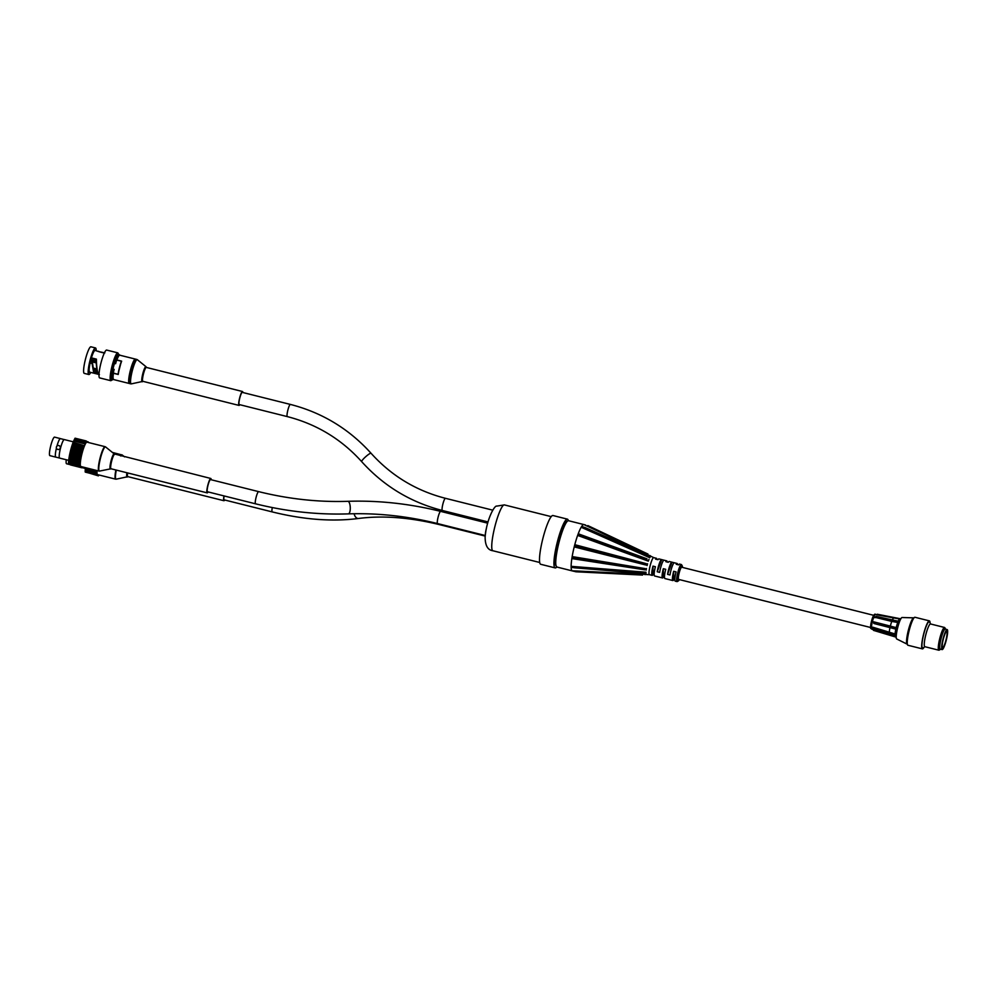 <?xml version="1.0" encoding="UTF-8"?>
<svg xmlns="http://www.w3.org/2000/svg" width="997" height="997" viewBox="0 0 997 997"><rect width="100%" height="100%" fill="white"/><g stroke="black" fill="none" stroke-linecap="round" stroke-linejoin="round"><path stroke-width="1.5" d="M114.655 454.395A7.415 1.234 104.1 0 0 114.618 454.383A7.415 1.234 104.1 0 0 111.614 461.275A7.415 1.234 104.1 0 0 111.016 468.764L207.189 492.867A7.415 1.234 -75.9 0 1 207.787 485.377A7.415 1.234 -75.9 0 1 210.791 478.473A7.415 1.234 -75.9 0 1 210.841 478.498A7.415 1.234 -75.9 0 1 211.152 479.731M208.099 491.932A7.415 1.234 -75.9 0 1 207.189 492.867M258.609 491.621L210.517 479.582A6.281 1.047 104.1 0 0 207.974 485.414A6.281 1.047 104.1 0 0 207.463 491.77L255.556 503.821A6.281 1.047 -75.9 0 1 256.067 497.466A6.281 1.047 -75.9 0 1 258.609 491.621C288.669 499.061 318.429 502.289 347.866 501.317A6.281 2.168 -92.1 0 1 350.271 507.523A6.281 2.168 -92.1 0 1 348.327 513.879C317.669 514.888 286.737 511.536 255.556 503.821M127.616 472.927A7.166 1.196 104.1 0 0 127.753 476.616L223.926 500.718A7.166 1.196 -75.9 0 1 223.976 495.908M224.699 500.008A7.166 1.196 -75.9 0 1 223.926 500.718M224.126 495.945A6.281 1.047 104.1 0 0 224.138 499.858L272.231 511.91A6.281 1.047 -75.9 0 1 272.293 507.56M146.36 367.432A7.166 1.196 104.1 0 0 146.322 367.419A7.166 1.196 104.1 0 0 143.418 374.074A7.166 1.196 104.1 0 0 142.845 381.315L239.018 405.418A7.166 1.196 -75.9 0 1 239.604 398.177A7.166 1.196 -75.9 0 1 242.495 391.509A7.166 1.196 -75.9 0 1 242.844 392.506M239.791 404.695A7.166 1.196 -75.9 0 1 239.018 405.418M242.495 391.509A7.166 1.196 -75.9 0 1 242.545 391.522L146.322 367.419M290.376 404.421L242.283 392.369A6.281 1.047 104.1 0 0 239.791 397.99A6.281 1.047 104.1 0 0 239.23 404.558L287.323 416.609A6.281 1.047 -75.9 0 1 287.884 410.041A6.281 1.047 -75.9 0 1 290.376 404.421C322.143 412.596 349.037 428.884 371.058 453.274A6.281 0.997 -41.7 0 0 365.401 456.987A6.281 0.997 -41.7 0 0 361.674 461.636C341.385 439.154 316.597 424.149 287.323 416.609M97.045 470.584A12.575 2.094 104.1 0 0 97.519 474.609A12.575 2.094 104.1 0 0 97.581 474.634L115.652 479.158A12.575 2.094 -75.9 0 1 115.876 469.986M69.753 464.552L66.575 463.755A9.559 1.595 104.1 0 0 66.575 463.755A9.559 1.595 104.1 0 1 66.263 459.754M96.597 470.472L85.418 468.029A15.08 2.517 104.1 0 0 85.356 468.553L96.572 471.17L96.373 471.768L85.306 469.001A15.08 2.517 104.1 0 0 85.268 469.5L96.485 472.055L96.298 472.69L85.231 469.911A15.08 2.517 104.1 0 0 85.206 470.372L96.435 472.877L96.248 473.525L85.194 470.758A15.08 2.517 104.1 0 0 85.181 471.17L96.422 473.625L96.235 474.285L85.169 471.519A15.08 2.517 104.1 0 0 85.181 471.893L96.422 474.298L98.404 475.868A15.08 2.517 104.1 0 0 98.454 475.806L98.516 475.532M98.404 475.868L85.268 471.905M96.447 474.908L85.393 472.142L96.46 474.908M85.231 472.055L96.285 474.834M679.381 579.593A7.789 1.296 -75.9 0 1 678.508 580.815A7.789 1.296 -75.9 0 1 678.895 572.988A7.789 1.296 -75.9 0 1 682.247 565.91A7.789 1.296 -75.9 0 1 682.434 567.405M873.696 615.323L681.686 567.218A6.281 1.047 104.1 0 0 681.686 567.218A6.281 1.047 104.1 0 0 679.144 573.051A6.281 1.047 104.1 0 0 678.633 579.407L870.643 627.512M566.795 521.842A22.37 3.726 104.1 0 0 557.659 542.617A22.37 3.726 104.1 0 0 555.927 565.237M572.315 570.907L573.711 571.256M572.091 570.783L575.88 571.78L572.091 570.783L646.206 574.347L573.499 571.144M571.194 567.193L572.602 567.517L571.144 567.38A23.878 3.988 104.1 0 0 571.979 570.72M571.194 566.358L574.26 567.779L571.144 567.181L571.131 566.346L645.981 572.228L572.602 566.745M571.954 558.27L573.362 558.569L571.842 558.582A23.878 3.988 104.1 0 0 571.131 566.109M571.892 558.258L572.104 556.924C576.241 558.245 576.74 558.806 573.611 558.607L571.892 558.258L572.104 556.937M574.359 546.53L575.78 546.83L574.21 546.892A23.878 3.988 104.1 0 0 572.166 556.588L573.562 557.348L572.166 556.937M574.309 546.506L574.845 545.097C579.369 546.767 579.182 547.241 574.309 546.506L574.683 545.047M577.799 535.115L579.22 535.426L577.624 535.414A23.878 3.988 104.1 0 0 574.783 544.686L576.129 545.471L574.746 545.072M581.326 527.089L582.747 527.413L581.164 527.251A23.878 3.988 104.1 0 0 578.297 533.594L579.631 534.305L578.235 533.906M648.972 559.367L648.324 561.149L647.252 560.202C644.623 558.557 644.548 558.096 647.016 558.831L579.631 534.305M651.066 556.363L583.893 524.572A23.878 3.988 104.1 0 0 581.75 526.304L583.108 526.84L581.712 526.466M583.955 524.584L650.867 556.326M682.247 565.91L681.549 564.713A8.799 1.471 104.1 0 0 681.337 564.539A8.799 1.471 104.1 0 0 677.773 572.714A8.799 1.471 104.1 0 0 677.063 581.6A8.799 1.471 104.1 0 0 677.337 581.538L678.508 580.815M650.916 556.276L653.708 557.61A8.799 1.471 104.1 0 0 653.683 557.61A8.799 1.471 104.1 0 0 650.131 565.785A8.799 1.471 104.1 0 0 649.408 574.671A8.799 1.471 104.1 0 0 649.458 574.683M657.409 576.677A8.799 1.471 -75.9 0 1 657.347 576.665A8.799 1.471 -75.9 0 1 657.285 576.64L659.69 577.238A8.799 1.471 104.1 0 0 659.752 577.263L662.519 577.961A8.799 1.471 -75.9 0 1 663.317 568.701L665.722 569.299A8.799 1.471 104.1 0 0 664.924 578.559L667.678 579.257A8.799 1.471 -75.9 0 1 667.629 579.232L670.034 579.83A8.799 1.471 104.1 0 0 670.084 579.855L672.85 580.553A8.799 1.471 -75.9 0 1 673.66 571.293L676.066 571.892A8.799 1.471 104.1 0 0 675.256 581.151L677.063 581.6M654.169 574.833L653.072 574.571A8.799 1.471 -75.9 0 1 652.175 575.369A8.799 1.471 -75.9 0 1 652.985 566.109L655.39 566.72A8.799 1.471 104.1 0 0 654.58 575.967L657.347 576.665M674.844 580.017L673.748 579.743A8.799 1.471 -75.9 0 1 672.85 580.553M664.501 577.425L663.416 577.151A8.799 1.471 -75.9 0 1 662.519 577.961M674.421 562.807A8.799 1.471 104.1 0 0 674.371 562.782A8.799 1.471 104.1 0 0 669.972 574.957L667.566 574.347A8.799 1.471 -75.9 0 1 671.966 562.183A8.799 1.471 -75.9 0 1 672.015 562.208L674.421 562.807M659.64 572.365L657.235 571.755A8.799 1.471 -75.9 0 1 661.622 559.591A8.799 1.471 -75.9 0 1 661.684 559.616L664.089 560.214A8.799 1.471 104.1 0 0 664.027 560.202A8.799 1.471 104.1 0 0 659.64 572.365M681.337 564.539L679.53 564.078A8.799 1.471 104.1 0 0 678.633 564.888L676.228 564.277A8.799 1.471 -75.9 0 1 677.125 563.479A8.799 1.471 -75.9 0 1 677.549 564.614M661.622 559.591L658.855 558.906A8.799 1.471 104.1 0 0 657.958 559.703L655.552 559.105A8.799 1.471 -75.9 0 1 656.45 558.295A8.799 1.471 -75.9 0 1 656.873 559.429M671.966 562.183L669.199 561.498A8.799 1.471 104.1 0 0 668.289 562.296L665.896 561.697A8.799 1.471 -75.9 0 1 666.794 560.887A8.799 1.471 -75.9 0 1 667.205 562.021M661.684 559.616L657.235 571.755M672.015 562.208L667.566 574.347M663.317 568.701L663.416 577.151M673.66 571.293L673.748 579.743M652.985 566.109L653.072 574.571M650.306 556.775L649.732 557.709L647.277 555.142L649.732 556.525M581.164 527.251L649.732 557.709M577.624 535.414L648.324 561.149M574.21 546.892L645.844 565C642.828 563.704 642.94 563.255 646.193 563.641L574.783 544.686M571.842 558.582L644.473 569.773C641.682 569.15 641.894 568.751 645.084 568.589L572.166 556.588M645.981 572.228L645.994 573.474L642.729 573.4C641.52 573.225 642.143 572.963 644.623 572.627M645.022 573.4L645.994 573.474M646.206 574.347L644.934 574.646M650.268 556.812L649.795 557.572M649.882 555.503L651.166 556.401M645.969 572.39L645.981 573.425M646.442 568.489L646.193 570.11M647.527 563.766L647.065 565.561M577.737 535.102L578.185 533.894L580.129 534.479C582.659 535.688 581.862 535.888 577.737 535.09M648.935 559.491L648.386 560.962M581.463 526.752L584.84 527.425L581.463 526.752M585.65 525.058L583.955 524.572M556.75 567.006A25.137 4.187 -75.9 0 1 555.167 567.904A25.137 4.187 -75.9 0 1 557.211 542.505A25.137 4.187 -75.9 0 1 567.38 519.138A25.137 4.187 -75.9 0 1 568.352 520.683M130.632 370.423A12.575 2.094 -75.9 0 1 135.617 359.157L136.851 359.468A12.575 2.094 -75.9 0 0 131.866 370.722A12.575 2.094 -75.9 0 0 130.744 383.857L129.51 383.546A12.575 2.094 -75.9 0 1 130.632 370.423M92.397 363.369A111.976 3.851 -165.6 0 0 92.559 363.444L93.843 371.731A122.17 46.647 104.6 0 1 93.656 372.566L92.397 363.369L90.079 363.095A11.191 1.869 -75.9 0 0 89.693 372.143L92.92 372.953M96.161 350.707A13.696 2.281 104.1 0 0 95.5 347.941L90.926 346.794A13.696 2.281 104.1 0 0 85.381 359.531A13.696 2.281 104.1 0 0 84.271 373.377L88.833 374.523A13.696 2.281 104.1 0 0 90.727 372.404M90.391 359.892L96.223 361.35L90.403 359.855M97.519 372.255L93.843 371.719M93.78 371.993L97.594 372.517M97.98 373.601L93.269 372.778M113.758 370.111L113.421 373.264L118.232 374.473A12.575 2.094 -75.9 0 1 121.646 361.151L121.273 361.612A12.313 2.056 104.1 0 0 118.12 373.887L118.232 374.473M113.683 379.583C112.86 377.788 112.3 381.203 113.097 372.691L113.421 373.264A12.575 2.094 -75.9 0 0 113.683 379.583L129.411 383.509M121.646 361.151L116.836 359.942L115.602 362.896M119.79 355.194A12.575 2.094 -75.9 0 0 116.836 359.942L116.275 360.316C118.282 355.755 119.453 354.06 119.79 355.194L135.38 359.094A12.575 2.094 104.1 0 0 130.283 370.784A12.575 2.094 104.1 0 0 129.261 383.484M91.375 358.197L96.397 359.119L90.939 357.761L89.805 362.958A11.441 1.907 104.1 0 0 89.83 372.18M99.326 351.767L95.126 350.445A11.191 1.869 -75.9 0 0 91.412 357.873L91.113 357.848A11.441 1.907 104.1 0 1 95.276 350.483M98.254 373.95L98.092 373.701C96.983 371.009 96.348 366.248 96.173 359.394L96.397 359.119C96.51 366.148 97.133 371.083 98.254 373.95L99.015 374.361M92.098 363.606L93.656 372.579L92.846 372.915L99.401 374.573M99.463 351.841L104.398 353.1M95.5 347.941A13.696 2.281 104.1 0 0 89.954 360.677A13.696 2.281 104.1 0 0 88.833 374.523M118.07 356.428L117.958 356.39A10.955 1.832 104.1 0 0 114.406 363.394L115.615 363.693L116.437 360.465M114.406 363.394L112.948 369.089A10.955 1.832 104.1 0 0 112.636 377.664L112.748 377.689M113.322 372.616L114.156 369.389L112.948 369.089M117.82 352.863L106.667 350.072A14.357 2.393 104.1 0 0 100.859 363.407A14.357 2.393 104.1 0 0 99.688 377.913L110.854 380.704A14.357 2.393 104.1 0 1 111.066 370.448A14.357 2.393 104.1 0 1 117.82 352.863L119.191 355.256M82.041 453.411A12.575 2.094 104.1 0 0 80.844 466.509A12.575 2.094 104.1 0 0 80.907 466.534L98.977 471.07A12.575 2.094 -75.9 0 1 100.099 457.935A12.575 2.094 -75.9 0 1 105.084 446.681L87.013 442.157A12.575 2.094 104.1 0 0 82.041 453.411M73.342 441.833L64.319 439.577A9.559 1.595 104.1 0 0 64.169 439.577A9.559 1.595 104.1 0 0 60.443 448.451A9.559 1.595 104.1 0 0 59.546 458.047L55.932 457.137A9.559 1.595 -75.9 0 1 55.795 457.137A9.559 1.595 -75.9 0 1 56.43 448.114M56.954 446.095A9.559 1.595 -75.9 0 1 60.443 438.605A9.559 1.595 -75.9 0 1 60.568 438.668L64.182 439.577M55.795 457.137A9.559 1.595 -75.9 0 1 55.745 457.112L49.9 455.654A9.559 1.595 104.1 0 1 49.85 455.641A9.559 1.595 104.1 0 1 50.722 445.846A9.559 1.595 104.1 0 1 54.548 437.122L60.443 438.605M73.454 441.796L73.354 441.771A15.08 2.517 104.1 0 0 73.167 442.269L84.134 445.647L72.993 442.718A15.08 2.517 104.1 0 0 72.793 443.254L83.773 446.594L72.619 443.727A15.08 2.517 104.1 0 0 72.432 444.288L83.424 447.603L72.258 444.787A15.08 2.517 104.1 0 0 72.058 445.372L83.075 448.65L71.896 445.896A15.08 2.517 104.1 0 0 71.709 446.506L82.739 449.747L71.535 447.042A15.08 2.517 104.1 0 0 71.348 447.678L82.402 450.868L71.198 448.226A15.08 2.517 104.1 0 0 71.011 448.862L82.078 452.027L70.862 449.435A15.08 2.517 104.1 0 0 70.687 450.083L81.766 453.186L70.538 450.656A15.08 2.517 104.1 0 0 70.376 451.305L81.48 454.358L70.239 451.878A15.08 2.517 104.1 0 0 70.089 452.526L81.193 455.542L69.952 453.099A15.08 2.517 104.1 0 0 69.815 453.747L80.944 456.701L69.69 454.32A15.08 2.517 104.1 0 0 69.553 454.956L80.707 457.847L69.454 455.504A15.08 2.517 104.1 0 0 69.329 456.14L80.495 458.981L69.229 456.676A15.08 2.517 104.1 0 0 69.129 457.287L80.308 460.066L69.042 457.81A15.08 2.517 104.1 0 0 68.955 458.396L80.146 461.125L68.88 458.894A15.08 2.517 104.1 0 0 68.805 459.455L80.009 462.122L68.743 459.929A15.08 2.517 104.1 0 0 68.681 460.452L79.897 463.082L79.698 463.68L68.631 460.913A15.08 2.517 104.1 0 0 68.594 461.399L79.81 463.966L79.623 464.59L68.556 461.823A15.08 2.517 104.1 0 0 68.531 462.272L79.76 464.789L79.573 465.425L68.519 462.658A15.08 2.517 104.1 0 0 68.506 463.069L79.748 465.537L79.561 466.197L68.494 463.418A15.08 2.517 104.1 0 0 68.506 463.792L79.748 466.197L81.729 467.767A15.08 2.517 104.1 0 0 81.779 467.705L81.841 467.443M82.601 449.821A15.08 2.517 104.1 0 0 82.415 450.445M82.253 451.005A15.08 2.517 104.1 0 0 82.078 451.641M81.916 452.202A15.08 2.517 104.1 0 0 81.754 452.85M81.604 453.423A15.08 2.517 104.1 0 0 81.442 454.071M81.293 454.644A15.08 2.517 104.1 0 0 81.143 455.305M81.019 455.878A15.08 2.517 104.1 0 0 80.869 456.526M80.745 457.087A15.08 2.517 104.1 0 0 80.62 457.723M80.508 458.284A15.08 2.517 104.1 0 0 80.396 458.907M88.234 441.908L75.099 438.194A15.08 2.517 104.1 0 0 74.925 438.468L85.991 441.247L85.829 441.92L74.775 438.742A15.08 2.517 104.1 0 0 74.601 439.066L85.655 441.833L85.505 442.506L74.439 439.378A15.08 2.517 104.1 0 0 74.252 439.752L85.306 442.518L85.169 443.179L74.09 440.101A15.08 2.517 104.1 0 0 73.89 440.512L84.957 443.279L84.832 443.927L73.728 440.898A15.08 2.517 104.1 0 0 73.529 441.359M81.58 467.693L70.525 464.926L81.617 467.718M81.729 467.767L68.594 463.817M69.229 456.676L80.495 458.981M69.454 455.504L80.707 457.847M69.69 454.32L80.944 456.701M69.952 453.099L81.193 455.542M70.239 451.878L81.48 454.358M70.538 450.656L81.766 453.186M70.862 449.435L82.078 452.027M71.198 448.226L82.402 450.868M71.535 447.042L82.739 449.747M71.896 445.896L83.075 448.65M75.186 438.219L86.253 440.961M68.544 463.966L79.61 466.733M59.546 458.047A9.559 1.595 104.1 0 0 59.621 458.084A9.559 1.595 104.1 0 0 59.67 458.109L68.693 460.365M59.209 445.709L59.583 445.883C61.191 448.152 60.605 449.348 57.826 449.51L57.452 449.323A2.006 1.982 115.9 0 1 56.405 447.03A2.006 1.982 115.9 0 1 59.209 445.709A2.006 1.982 115.9 0 1 57.826 449.46A2.006 1.982 115.9 0 1 57.452 449.323M485.365 534.542A6.281 1.047 -75.9 0 1 486.374 528.535M555.167 567.904L540.735 564.29A25.137 4.187 -75.9 0 1 542.779 538.891A25.137 4.187 -75.9 0 1 552.961 515.524L567.38 519.138M895.119 633.98L872.711 627.188L895.044 634.167A9.422 1.57 -75.9 0 1 895.842 629.107L873.833 623.474L873.671 621.816L896.228 627.624M873.671 621.816L896.191 627.649A9.422 1.57 -75.9 0 1 897.811 622.327L875.565 617.455L891.767 621.418A8.499 1.421 -75.9 0 0 890.346 626.079M873.185 629.531A7.664 1.284 -75.9 0 1 873.06 629.543L895.555 636.734M873.06 629.543L873.534 630.378L895.505 636.983A9.422 1.57 -75.9 0 1 895.468 636.971A9.422 1.57 -75.9 0 1 895.007 635.139A9.422 1.57 -75.9 0 1 895.019 634.678A9.422 1.57 -75.9 0 1 895.044 634.167M875.565 617.455L876.002 616.358L898.247 621.206L897.811 622.302A9.422 1.57 -75.9 0 1 898.023 621.754A9.422 1.57 -75.9 0 1 898.247 621.231A9.422 1.57 -75.9 0 1 899.743 618.763L877.285 614.239L900.017 618.676A9.422 1.57 -75.9 0 1 900.054 618.688A9.422 1.57 -75.9 0 0 899.88 618.701L900.029 618.651M872.711 627.188L873.11 628.795L894.994 635.164L895.044 634.192M896.016 628.372A9.422 1.57 -75.9 0 1 896.191 627.649L895.842 629.107A9.422 1.57 -75.9 0 1 896.016 628.372M877.285 614.239L876.5 614.763L899.68 619.012M873.833 623.474L874.182 622.016M873.11 628.795L873.148 627.823M892.377 619.935A8.499 1.421 -75.9 0 1 893.511 618.165M889.698 634.566A8.499 1.421 -75.9 0 1 889.673 634.566A8.499 1.421 -75.9 0 1 889.66 634.566A8.499 1.421 -75.9 0 1 889.287 633.506M889.312 631.986A8.499 1.421 -75.9 0 1 889.997 627.612M897.798 622.489L891.767 621.418M874.917 617.716L876.002 616.358M945.654 629.207A10.643 1.77 104.1 0 0 945.567 628.995A10.643 1.77 104.1 0 0 941.006 638.666A10.643 1.77 104.1 0 0 940.458 649.346A10.643 1.77 104.1 0 0 940.645 649.197M942.14 649.583L940.221 649.097A10.306 1.72 -75.9 0 1 939.71 647.078A10.306 1.72 -75.9 0 1 941.878 635.712A10.306 1.72 -75.9 0 1 945.231 629.095L947.15 629.581A10.306 1.72 -75.9 0 1 946.315 639.999A10.306 1.72 -75.9 0 1 942.14 649.583A10.306 1.72 -75.9 0 1 941.642 647.552A10.306 1.72 -75.9 0 1 943.798 636.198A10.306 1.72 -75.9 0 1 947.15 629.581M929.403 620.882L914.972 617.268A14.432 2.405 104.1 0 0 909.127 630.677A14.432 2.405 104.1 0 0 907.955 645.258L922.387 648.873A14.432 2.405 -75.9 0 1 923.558 634.291A14.432 2.405 -75.9 0 1 929.403 620.882A14.432 2.405 -75.9 0 1 930.089 622.988M907.37 644.236L907.208 644.187A13.572 2.268 -75.9 0 1 907.12 644.162A13.572 2.268 -75.9 0 1 908.304 630.478A13.572 2.268 -75.9 0 1 913.713 617.841A13.572 2.268 -75.9 0 1 913.8 617.853L913.975 617.903M940.458 649.346L939.211 650.119A11.715 1.957 -75.9 0 1 938.85 650.206A11.715 1.957 -75.9 0 1 939.797 638.367A11.715 1.957 -75.9 0 1 944.545 627.474A11.715 1.957 -75.9 0 1 944.82 627.724L945.567 628.995M930.675 623.997L929.516 621.991A13.572 2.268 104.1 0 0 923.696 634.329A13.572 2.268 104.1 0 0 923.01 647.95L924.979 646.729M938.85 650.206L924.817 646.692A11.715 1.957 -75.9 0 1 925.777 634.852A11.715 1.957 -75.9 0 1 930.513 623.96L944.545 627.474M923.995 647.34A14.432 2.405 -75.9 0 1 923.583 647.975A14.432 2.405 -75.9 0 1 922.387 648.873M907.12 644.162L896.689 638.952A11.067 1.844 -75.9 0 1 897.649 627.798A11.067 1.844 -75.9 0 1 902.061 617.517L913.713 617.841M942.252 645.059L942.389 643.85M942.202 646.031A8.35 1.396 -75.9 0 1 943.96 636.834A8.35 1.396 -75.9 0 1 946.676 631.487A8.35 1.396 -75.9 0 1 945.991 639.912A8.35 1.396 -75.9 0 1 942.614 647.676A8.35 1.396 -75.9 0 1 942.202 646.031M120.936 455.965A12.475 2.081 -75.9 0 1 122.282 455.031L112.412 452.426M127.915 476.666L116.238 479.171A12.475 2.081 -75.9 0 1 116.288 470.086M120.512 455.853A12.575 2.094 -75.9 0 1 121.759 454.769M127.13 477.102A7.802 1.296 -75.9 0 1 126.931 472.752M568.527 520.721L566.57 521.119L562.819 526.827L557.659 542.505C554.893 555.566 553.958 562.694 554.831 563.903L556.912 567.044A23.878 3.988 -75.9 0 1 558.856 542.916A23.878 3.988 -75.9 0 1 568.527 520.721L583.98 524.596M642.08 573.2L574.87 567.704M573.562 557.348L645.084 568.589M644.885 569.835L573.362 558.569M576.129 545.471L646.193 563.641M645.844 565L575.78 546.83M580.615 534.666L646.43 558.632M647.252 560.202L579.22 535.426M648.723 556.725L582.747 527.413M143.007 381.353L131.33 383.87A12.475 2.081 -75.9 0 1 132.277 370.834A12.475 2.081 -75.9 0 1 137.374 359.73L136.851 359.468M142.222 381.801A7.802 1.296 -75.9 0 1 142.82 373.638A7.802 1.296 -75.9 0 1 146.011 366.697L137.374 359.73M96.983 369.625L93.095 368.641M93.157 369.027L97.058 370.012M96.896 368.977L92.995 367.993M96.285 362.634L90.091 361.076L96.285 362.634M90.017 361.338L96.298 362.908M96.211 361.026L90.478 359.581M96.173 359.431L90.852 358.097L96.173 359.431M113.085 372.803A12.064 2.006 104.1 0 0 113.234 378.935M119.092 355.555A12.064 2.006 104.1 0 0 116.325 360.204M116.799 360.079L121.472 361.25M113.446 373.14L118.12 374.311M113.135 379.184A13.347 2.231 -75.9 0 1 112.262 370.435A13.347 2.231 -75.9 0 1 116.238 357.113A13.347 2.231 -75.9 0 1 119.129 355.293M111.003 468.764L99.563 471.083A12.475 2.081 -75.9 0 1 100.51 458.047A12.475 2.081 -75.9 0 1 105.607 446.943L105.084 446.681M110.455 469.001A7.802 1.296 -75.9 0 1 111.053 460.851A7.802 1.296 -75.9 0 1 114.244 453.909L105.607 446.943M485.252 535.514L437.583 523.575A6.281 1.047 -75.9 0 1 438.792 514.788A6.281 1.047 -75.9 0 1 440.637 511.374L487.67 523.163M440.213 524.783A6.281 1.047 -75.9 0 1 440.088 524.783A6.281 1.047 -75.9 0 1 439.802 524.123M485.203 536.087L440.088 524.783C410.191 517.431 382.998 515.324 358.521 518.477A6.281 3.789 -97.6 0 1 354.097 513.729M488.007 521.93L442.356 510.489A6.281 1.047 -75.9 0 1 442.917 503.934A6.281 1.047 -75.9 0 1 445.41 498.301L492.755 510.165M539.713 562.482L492.892 550.755A23.629 3.938 -75.9 0 1 491.808 544.312A23.629 3.938 -75.9 0 1 497.104 518.776A23.629 3.938 -75.9 0 1 504.382 504.906L551.204 516.633M895.156 636.597L871.802 629.157A7.602 1.271 -75.9 0 1 871.764 624.645A7.602 1.271 -75.9 0 1 873.871 616.894A7.602 1.271 -75.9 0 1 875.491 614.414L876.637 614.651M872.687 617.417A6.343 1.059 104.1 0 0 870.78 624.92A6.343 1.059 104.1 0 0 871.453 627.337M114.244 453.909L210.791 478.473M124.55 456.875L122.282 455.031M85.368 468.465L81.804 467.568M556.912 567.044L572.216 570.882M649.408 574.671L652.175 575.369M653.683 557.61L656.45 558.295M664.027 560.202L666.794 560.887M674.371 562.782L677.125 563.479M649.433 574.683L646.48 574.534M642.554 575.07L575.88 571.78M642.729 573.4L574.26 567.779M644.473 569.773L573.611 558.607M647.016 558.831L580.129 534.479M647.277 555.142L584.84 527.425M647.963 554.058L587.806 525.569M146.011 366.697L146.497 367.457M93.319 369.887L97.208 370.872M93.008 368.055L96.896 369.027M92.571 363.444L93.818 371.582M121.298 361.512L118.095 373.987M115.577 363.008L116.238 360.428M113.122 372.579L113.783 369.999M89.643 362.833L90.926 357.798M92.958 372.965L99.301 374.511M98.117 373.863C96.809 369.962 96.161 365.139 96.173 359.381M98.404 351.268L99.526 351.866M104.847 352.876L98.578 351.567M113.184 379.246L110.854 380.704M437.583 523.575C407.511 516.134 377.763 512.907 348.327 513.879M440.637 511.374C409.455 503.659 378.524 500.307 347.866 501.317M358.521 518.477C332.25 521.842 303.487 519.649 272.231 511.91M445.41 498.301C416.123 490.761 391.347 475.756 371.058 453.274M442.356 510.489C410.577 502.314 383.683 486.025 361.674 461.636M492.892 550.755C487.757 550.095 485.178 545.571 485.128 537.171C486.461 519.861 494.425 505.192 496.718 506.115L504.382 504.906M875.491 614.414C874.93 613.641 874.008 614.576 872.724 617.255C868.91 631.113 871.066 627.749 871.802 629.157M900.802 618.875L900.054 618.688M896.216 637.158L895.468 636.971"/></g></svg>
